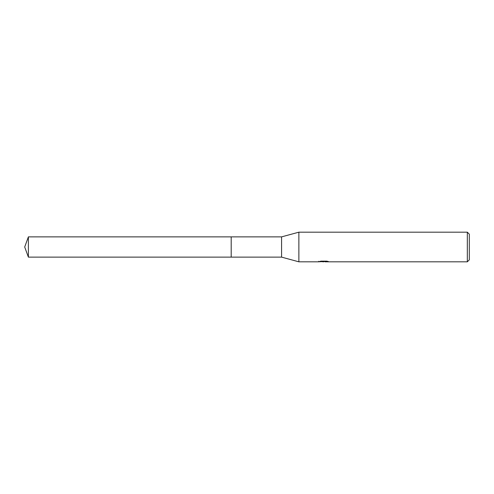 <?xml version="1.0" encoding="UTF-8"?>
<svg xmlns="http://www.w3.org/2000/svg" width="494" height="494" viewBox="0 0 494 494"><rect width="100%" height="100%" fill="white"/><g stroke="black" fill="none" stroke-linecap="round" stroke-linejoin="round"><path stroke-width="0.74" d="M318.63 261.295L318.525 261.82L298.87 261.82L281.58 257.127L231.192 257.127L231.192 236.873L281.58 236.873L298.87 232.18L467.324 232.18L469.3 234.156L469.3 259.844L467.324 261.82L325.138 261.82L325.083 261.314L325.824 261.153M281.58 257.127L281.58 236.873M298.87 261.82L298.87 232.18M325.083 261.585L321.847 261.672M323.57 261.82L322.866 261.82M467.324 261.82L467.324 232.18M318.63 261.789L324.163 261.536L319.427 261.536L320.97 261.153L326.812 261.153L328.51 261.585L325.083 261.814M324.163 261.153L324.163 261.536M325.138 261.326L324.163 261.326M28.386 257.127L28.386 236.873L231.192 236.873L231.192 257.127L28.386 257.127L24.7 247L28.386 236.873"/></g></svg>
